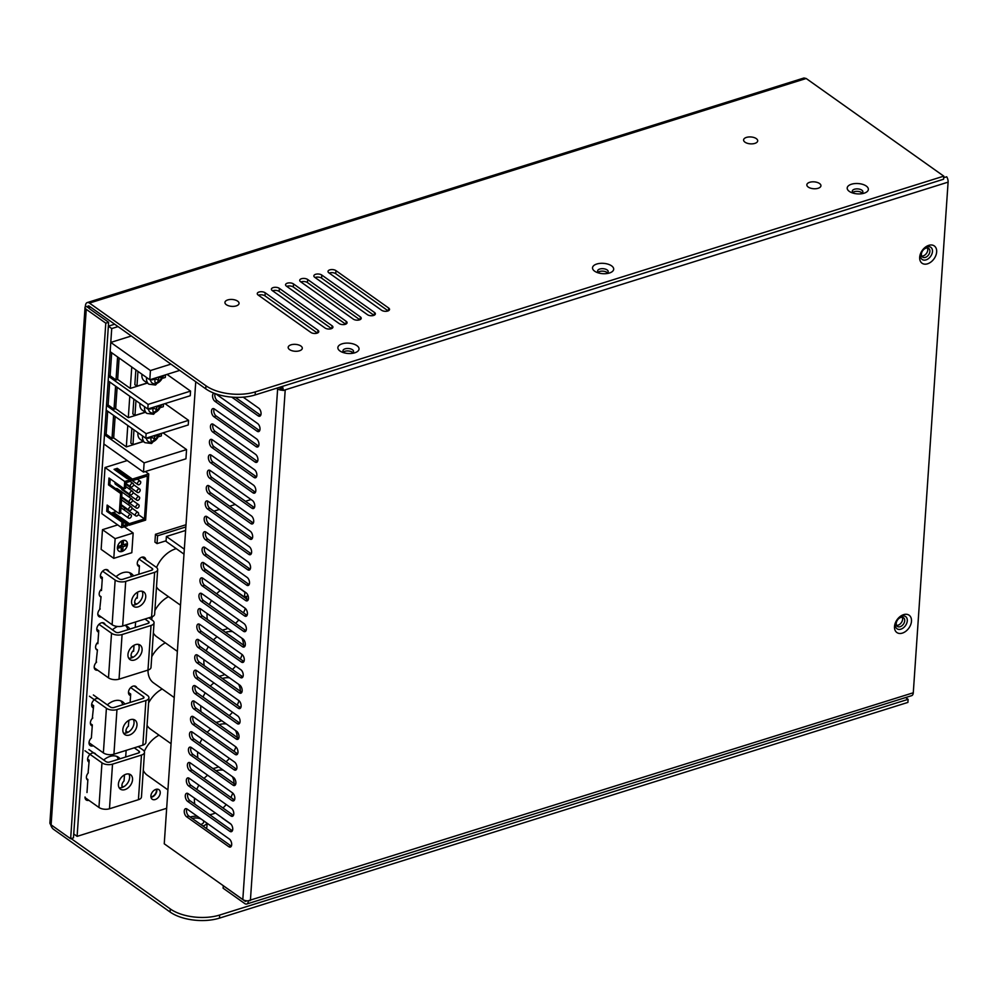 <?xml version="1.0" encoding="UTF-8"?>
<svg xmlns="http://www.w3.org/2000/svg" width="998" height="998" viewBox="0 0 998 998"><rect width="100%" height="100%" fill="white"/><g stroke="black" fill="none" stroke-linecap="round" stroke-linejoin="round"><path stroke-width="1.5" d="M127.395 544.446A6.213 4.242 125.4 0 0 126.01 540.941A6.213 4.242 125.4 0 0 120.733 541.702A6.213 4.242 125.4 0 0 117.452 547.565A6.213 4.242 125.4 0 0 118.824 551.071A6.213 4.242 125.4 0 0 124.114 550.31A6.213 4.242 125.4 0 0 127.395 544.446M117.39 547.578A6.275 4.279 125.4 0 0 118.787 551.133A6.275 4.279 125.4 0 0 124.126 550.36A6.275 4.279 125.4 0 0 127.445 544.434A6.275 4.279 125.4 0 0 126.06 540.879A6.275 4.279 125.4 0 0 120.708 541.652A6.275 4.279 125.4 0 0 117.39 547.578M234.118 783.642A24.75 16.879 125.4 0 0 232.359 776.644M223.215 770.157A24.75 16.879 125.4 0 0 216.03 770.805M207.634 775.221A24.75 16.879 125.4 0 0 204.041 778.428M198.901 785.152A24.75 16.879 125.4 0 0 196.768 789.393M194.51 798.175A24.75 16.879 125.4 0 0 194.473 798.637A24.75 16.879 125.4 0 0 194.797 804.126M159.031 735.164A24.75 16.879 125.4 0 0 144.298 751.419M237.274 737.472A24.75 16.879 125.4 0 0 235.516 730.486M226.371 723.987A24.75 16.879 125.4 0 0 219.173 724.635M210.778 729.064A24.75 16.879 125.4 0 0 207.197 732.258M202.045 738.994A24.75 16.879 125.4 0 0 199.912 743.223M197.654 752.018A24.75 16.879 125.4 0 0 197.629 752.48A24.75 16.879 125.4 0 0 197.941 757.969M162.187 689.007A24.75 16.879 125.4 0 0 148.59 702.916M240.418 691.315A24.75 16.879 125.4 0 0 238.659 684.316M229.515 677.829A24.75 16.879 125.4 0 0 222.329 678.478M213.934 682.894A24.75 16.879 125.4 0 0 210.341 686.1M205.201 692.837A24.75 16.879 125.4 0 0 203.056 697.066M200.81 705.848A24.75 16.879 125.4 0 0 200.773 706.31A24.75 16.879 125.4 0 0 201.085 711.799M165.331 642.837A24.75 16.879 125.4 0 0 151.733 656.759M243.562 645.157A24.75 16.879 125.4 0 0 241.803 638.159M232.659 631.659A24.75 16.879 125.4 0 0 225.473 632.32M217.077 636.736A24.75 16.879 125.4 0 0 213.485 639.943M208.345 646.667A24.75 16.879 125.4 0 0 206.199 650.908M203.954 659.69A24.75 16.879 125.4 0 0 203.916 660.152A24.75 16.879 125.4 0 0 204.241 665.641M168.475 596.679A24.75 16.879 125.4 0 0 154.877 610.601M152.345 616.664A24.75 16.879 125.4 0 0 151.609 619.708M246.706 598.987A24.75 16.879 125.4 0 0 246.419 596.392M220.221 590.579A24.75 16.879 125.4 0 0 216.628 593.773M211.489 600.509A24.75 16.879 125.4 0 0 209.355 604.738M207.097 613.521A24.75 16.879 125.4 0 0 207.06 613.982A24.75 16.879 125.4 0 0 207.384 619.471M176.259 548.651A24.75 16.879 125.4 0 0 156.561 567.525M88.335 772.839A5.314 3.63 125.4 0 0 86.402 777.055A5.314 3.63 125.4 0 0 87.587 780.049A5.314 3.63 125.4 0 0 87.836 780.211M85.042 796.978A5.314 3.63 125.4 0 0 86.227 799.984A5.314 3.63 125.4 0 0 88.859 800.309M124.064 780.898A5.314 3.63 125.4 0 0 121.906 785.351A5.314 3.63 125.4 0 0 122.28 787.422M95.833 754.426A5.314 3.63 125.4 0 0 94.972 753.365A5.314 3.63 125.4 0 0 90.444 754.026A5.314 3.63 125.4 0 0 87.624 759.041A5.314 3.63 125.4 0 0 88.81 762.048A5.314 3.63 125.4 0 0 89.059 762.198M88.597 759.802A5.314 3.63 -54.6 0 1 87.674 760.077M92.789 717.974A5.314 3.63 125.4 0 0 90.394 722.639A5.314 3.63 125.4 0 0 91.579 725.646A5.314 3.63 125.4 0 0 92.253 725.983M91.442 737.896A5.314 3.63 125.4 0 0 89.034 742.562A5.314 3.63 125.4 0 0 90.219 745.568A5.314 3.63 125.4 0 0 93.301 745.755M89.92 743.36A5.314 3.63 -54.6 0 1 89.084 743.597M128.517 726.082A5.314 3.63 125.4 0 0 125.898 730.948A5.314 3.63 125.4 0 0 126.272 733.006M126.908 731.684A5.314 3.63 -54.6 0 1 125.948 731.971M136.826 687.884A5.314 3.63 125.4 0 0 135.815 686.462A5.314 3.63 125.4 0 0 131.287 687.111A5.314 3.63 125.4 0 0 128.48 692.138A5.314 3.63 125.4 0 0 129.653 695.144A5.314 3.63 125.4 0 0 130.601 695.556M129.204 692.986A5.314 3.63 -54.6 0 1 128.517 693.173M98.964 698.962A5.314 3.63 125.4 0 0 94.436 699.61A5.314 3.63 125.4 0 0 91.629 704.638A5.314 3.63 125.4 0 0 92.802 707.644A5.314 3.63 125.4 0 0 93.475 707.981M92.989 705.212A5.314 3.63 -54.6 0 1 91.666 705.673M97.966 642.163A5.314 3.63 125.4 0 0 95.571 646.829A5.314 3.63 125.4 0 0 96.744 649.835A5.314 3.63 125.4 0 0 97.417 650.172M96.606 662.086A5.314 3.63 125.4 0 0 94.211 666.751A5.314 3.63 125.4 0 0 95.384 669.758A5.314 3.63 125.4 0 0 97.654 670.182M133.682 650.272A5.314 3.63 125.4 0 0 131.075 655.137A5.314 3.63 125.4 0 0 131.873 657.807M105.164 624.673A5.314 3.63 125.4 0 0 104.129 623.151A5.314 3.63 125.4 0 0 99.6 623.8A5.314 3.63 125.4 0 0 96.794 628.827A5.314 3.63 125.4 0 0 97.979 631.834A5.314 3.63 125.4 0 0 98.64 632.171M97.455 629.701A5.314 3.63 -54.6 0 1 96.831 629.863M101.584 589.007A5.314 3.63 125.4 0 0 99.189 593.673A5.314 3.63 125.4 0 0 100.374 596.679A5.314 3.63 125.4 0 0 101.035 597.016M100.224 608.93A5.314 3.63 125.4 0 0 97.829 613.608A5.314 3.63 125.4 0 0 99.014 616.602A5.314 3.63 125.4 0 0 101.285 617.026M137.312 597.116A5.314 3.63 125.4 0 0 134.693 601.981A5.314 3.63 125.4 0 0 135.503 604.651M145.783 559.853A5.314 3.63 125.4 0 0 144.61 557.495A5.314 3.63 125.4 0 0 140.082 558.144A5.314 3.63 125.4 0 0 137.275 563.171A5.314 3.63 125.4 0 0 138.448 566.178A5.314 3.63 125.4 0 0 139.396 566.59M108.794 571.517A5.314 3.63 125.4 0 0 107.759 569.995A5.314 3.63 125.4 0 0 103.231 570.644A5.314 3.63 125.4 0 0 100.424 575.671A5.314 3.63 125.4 0 0 101.596 578.678A5.314 3.63 125.4 0 0 102.27 579.015M150.997 797.315A5.838 3.98 125.4 0 0 156.861 790.603A5.838 3.98 125.4 0 0 156.761 789.193M150.898 795.917A5.838 3.98 125.4 0 0 152.183 799.211A5.838 3.98 125.4 0 0 157.148 798.5A5.838 3.98 125.4 0 0 160.229 792.986A5.838 3.98 125.4 0 0 158.944 789.692A5.838 3.98 125.4 0 0 153.979 790.416A5.838 3.98 125.4 0 0 150.898 795.917M118.038 326.596L111.726 328.567L77.108 836.361L166.666 808.293M143.275 770.356A24.75 16.879 125.4 0 0 147.255 775.197L167.926 789.88M147.055 725.396A24.75 16.879 125.4 0 0 150.399 729.039L171.07 743.71M148.016 670.082A24.75 16.879 125.4 0 0 153.555 682.881L174.226 697.552M153.355 633.069A24.75 16.879 125.4 0 0 156.698 636.712L177.37 651.382M156.499 586.899A24.75 16.879 125.4 0 0 159.842 590.554L180.513 605.225M251.047 499.524L245.433 501.295M235.279 504.464L229.665 506.236M219.51 509.417L213.896 511.176M186.002 524.736L155.463 534.304L154.927 542.114L157.035 543.611L166.092 540.779M120.097 758.742A16.629 11.34 125.4 0 0 118.6 757.345A16.629 11.34 125.4 0 0 103.692 760.002M124.812 704.101A16.629 11.34 125.4 0 0 122.667 701.831A16.629 11.34 125.4 0 0 107.322 704.875M129.927 629.064A16.629 11.34 125.4 0 0 127.781 626.794A16.629 11.34 125.4 0 0 124.501 625.434M117.577 626.47A16.629 11.34 125.4 0 0 112.437 629.838M133.545 575.908A16.629 11.34 125.4 0 0 131.412 573.638A16.629 11.34 125.4 0 0 116.067 576.682M117.689 524.911L102.482 529.676L101.135 549.374L113.784 558.344L131.811 552.705L133.158 533.007L115.132 538.646L113.784 558.344M185.853 526.932L157.572 535.801L155.463 534.304M116.754 756.372A16.629 11.34 -54.6 0 1 118.338 759.303M120.82 700.858A16.629 11.34 -54.6 0 1 122.692 704.775M125.935 625.821A16.629 11.34 -54.6 0 1 127.806 629.726M129.565 572.665A16.629 11.34 -54.6 0 1 131.424 576.57M114.658 324.2L108.358 326.184L73.74 833.966L77.108 836.361M111.726 328.567L108.358 326.184M115.132 538.646L102.482 529.676M124.376 526.769L133.158 533.007M157.572 535.801L157.035 543.611M244.984 592.014L244.41 597.016L204.627 568.785M183.994 554.139L166.055 541.403L166.379 536.475L185.616 530.449M244.41 597.016L248.103 595.856M244.747 592.088L203.567 562.872M184.331 549.212L166.379 536.475M222.267 630.037A24.75 16.879 125.4 0 0 227.981 628.341M235.528 623.313A24.75 16.879 125.4 0 0 238.809 619.895M243.475 612.822A24.75 16.879 125.4 0 0 245.308 608.393M219.111 676.195A24.75 16.879 125.4 0 0 224.824 674.498M232.372 669.483A24.75 16.879 125.4 0 0 235.665 666.065M240.318 658.979A24.75 16.879 125.4 0 0 242.152 654.551M215.967 722.365A24.75 16.879 125.4 0 0 221.681 720.668M229.228 715.641A24.75 16.879 125.4 0 0 232.522 712.223M237.175 705.149A24.75 16.879 125.4 0 0 239.009 700.721M212.823 768.522A24.75 16.879 125.4 0 0 218.537 766.826M226.084 761.798A24.75 16.879 125.4 0 0 229.378 758.393M234.031 751.307A24.75 16.879 125.4 0 0 235.865 746.878M209.68 814.692A24.75 16.879 125.4 0 0 215.393 812.996M222.941 807.968A24.75 16.879 125.4 0 0 226.222 804.55M230.887 797.477A24.75 16.879 125.4 0 0 232.721 793.048M126.122 543.922L123.178 544.833L123.403 541.677L121.706 542.213L121.482 545.37L118.55 546.293L118.425 548.151L121.357 547.228L121.145 550.397L122.841 549.861L123.053 546.692L125.998 545.781L126.122 543.922M121.594 543.71L123.178 544.833M124.214 544.509L125.998 545.781M121.282 545.432L123.053 546.692M121.257 548.738L122.841 549.861M119.585 545.968L121.357 547.228M122.841 729.575A8.832 6.025 125.4 0 0 124.8 734.565A8.832 6.025 125.4 0 0 132.322 733.48A8.832 6.025 125.4 0 0 136.988 725.147A8.832 6.025 125.4 0 0 135.029 720.157A8.832 6.025 125.4 0 0 127.507 721.242A8.832 6.025 125.4 0 0 122.841 729.575M123.565 733.193A8.832 6.025 125.4 0 0 134.031 723.051A8.832 6.025 125.4 0 0 133.32 719.433M130.726 687.61L143.487 696.666A2.607 1.272 3.9 0 1 143.999 697.49A2.607 1.272 3.9 0 1 142.951 698.425L114.009 707.482A2.607 1.272 3.9 0 1 110.379 707.033L93.375 694.97M145.908 700.521L116.966 709.578L113.922 754.201L142.864 745.144L145.908 700.521A7.547 3.693 3.9 0 0 148.939 697.827A7.547 3.693 3.9 0 0 147.442 695.419L134.144 685.975M148.939 697.827L145.895 742.45A7.547 3.693 -176.1 0 1 142.864 745.144M125.898 730.973L127.869 732.357M128.468 692.462L130.701 694.047L130.127 702.442M128.917 720.319L128.33 726.245M113.922 754.201A7.547 3.693 -176.1 0 1 103.368 752.904L89.034 742.724M89.421 696.217L106.412 708.281A7.547 3.693 3.9 0 0 116.966 709.578M91.666 704.264L93.637 705.661L92.315 718.448M90.419 723.55L92.327 724.897L91.379 737.946M127.956 654.538A8.832 6.025 125.4 0 0 129.915 659.528A8.832 6.025 125.4 0 0 137.437 658.443A8.832 6.025 125.4 0 0 142.103 650.097A8.832 6.025 125.4 0 0 140.144 645.107A8.832 6.025 125.4 0 0 132.622 646.193A8.832 6.025 125.4 0 0 127.956 654.538M128.68 658.144A8.832 6.025 125.4 0 0 139.146 648.014A8.832 6.025 125.4 0 0 138.435 644.396M144.947 619.034L148.602 621.629A2.607 1.272 3.9 0 1 149.114 622.453A2.607 1.272 3.9 0 1 148.066 623.376L119.124 632.445A2.607 1.272 3.9 0 1 115.494 631.996L102.357 622.677M151.022 625.472L122.08 634.541L119.036 679.164L147.978 670.095L151.022 625.472A7.547 3.693 3.9 0 0 154.054 622.789A7.547 3.693 3.9 0 0 152.557 620.382L148.902 617.787M154.054 622.789L151.01 667.413A7.547 3.693 -176.1 0 1 147.978 670.095M131.087 655.973L132.983 657.32M135.616 621.954L135.241 627.393M134.031 645.282L133.62 651.32L133.021 650.896M119.036 679.164A7.547 3.693 -176.1 0 1 108.495 677.867L94.249 667.749M98.989 624.336L111.527 633.243A7.547 3.693 3.9 0 0 122.08 634.541M96.781 629.227L98.752 630.624L97.854 643.698L97.055 643.136M95.858 648.737L97.442 649.86L96.082 662.61M131.574 601.382A8.832 6.025 125.4 0 0 133.545 606.372A8.832 6.025 125.4 0 0 141.055 605.287A8.832 6.025 125.4 0 0 145.733 596.954A8.832 6.025 125.4 0 0 143.774 591.964A8.832 6.025 125.4 0 0 136.252 593.049A8.832 6.025 125.4 0 0 131.574 601.382M132.297 604.988A8.832 6.025 125.4 0 0 142.776 594.858A8.832 6.025 125.4 0 0 142.053 591.24M139.059 559.117L152.22 568.473A2.607 1.272 3.9 0 1 152.731 569.297A2.607 1.272 3.9 0 1 151.696 570.22L122.754 579.289A2.607 1.272 3.9 0 1 119.111 578.84L105.975 569.521M154.64 572.316L125.711 581.385L122.667 626.008L151.596 616.939L154.64 572.316A7.547 3.693 3.9 0 0 157.672 569.633A7.547 3.693 3.9 0 0 156.187 567.226L141.99 557.158M157.672 569.633L154.628 614.257A7.547 3.693 -176.1 0 1 151.596 616.939M134.705 602.817L136.601 604.164M137.337 564.357L139.446 565.854L138.872 574.237M137.649 592.126L137.237 598.164L136.639 597.74M122.667 626.008A7.547 3.693 -176.1 0 1 112.113 624.711L97.866 614.606M102.619 571.18L115.157 580.087A7.547 3.693 3.9 0 0 125.711 581.385M100.411 576.071L102.37 577.468L101.484 590.542L100.686 589.98M99.488 595.581L101.06 596.704L99.713 609.454M118.4 784.129A8.832 6.025 125.4 0 0 120.359 789.119A8.832 6.025 125.4 0 0 127.881 788.033A8.832 6.025 125.4 0 0 132.547 779.7A8.832 6.025 125.4 0 0 130.588 774.71A8.832 6.025 125.4 0 0 123.066 775.795A8.832 6.025 125.4 0 0 118.4 784.129M119.124 787.746A8.832 6.025 125.4 0 0 129.603 777.604A8.832 6.025 125.4 0 0 128.879 773.999M134.268 747.826L139.046 751.22A2.607 1.272 3.9 0 1 139.558 752.055A2.607 1.272 3.9 0 1 138.51 752.979L109.58 762.048A2.607 1.272 3.9 0 1 105.938 761.599L88.934 749.535M141.467 755.074L112.525 764.144L109.481 808.767L138.423 799.697L141.467 755.074A7.547 3.693 3.9 0 0 144.498 752.392A7.547 3.693 3.9 0 0 143.001 749.985L138.235 746.591M144.498 752.392L141.454 797.015A7.547 3.693 -176.1 0 1 138.423 799.697M121.893 785.838L123.428 786.923M126.147 750.384L125.686 756.995M124.476 774.872L124.051 780.91M109.481 808.767A7.547 3.693 -176.1 0 1 98.939 807.457L85.042 797.602M84.98 750.77L101.971 762.834A7.547 3.693 3.9 0 0 112.525 764.144M87.624 759.104L89.196 760.214L88.073 773.138M86.539 778.49L87.886 779.45L86.988 792.537M258.457 295.246A4.416 2.158 -176.1 0 1 258.831 295.109A4.416 2.158 -176.1 0 1 264.994 295.87L317.376 333.045M259.031 292.027A4.416 2.158 -176.1 0 1 265.206 292.801L317.913 330.201A4.416 2.158 -176.1 0 1 318.786 331.61A4.416 2.158 -176.1 0 1 315.692 333.444A4.416 2.158 -176.1 0 1 310.84 332.421L258.133 295.009A4.416 2.158 -176.1 0 1 257.259 293.599A4.416 2.158 -176.1 0 1 259.031 292.027M272.604 290.805A4.416 2.158 -176.1 0 1 272.978 290.68A4.416 2.158 -176.1 0 1 279.141 291.441L331.536 328.616M273.178 287.599A4.416 2.158 -176.1 0 1 279.353 288.36L332.06 325.772A4.416 2.158 -176.1 0 1 332.933 327.182A4.416 2.158 -176.1 0 1 329.839 329.003A4.416 2.158 -176.1 0 1 324.986 327.98L272.279 290.58A4.416 2.158 -176.1 0 1 271.406 289.171A4.416 2.158 -176.1 0 1 273.178 287.599M286.75 286.376A4.416 2.158 -176.1 0 1 287.125 286.239A4.416 2.158 -176.1 0 1 293.3 287L345.682 324.188M287.337 283.17A4.416 2.158 -176.1 0 1 293.499 283.931L346.206 321.331A4.416 2.158 -176.1 0 1 347.079 322.741A4.416 2.158 -176.1 0 1 343.998 324.575A4.416 2.158 -176.1 0 1 339.133 323.552L286.426 286.139A4.416 2.158 -176.1 0 1 285.553 284.742A4.416 2.158 -176.1 0 1 287.337 283.17M300.897 281.947A4.416 2.158 -176.1 0 1 301.271 281.81A4.416 2.158 -176.1 0 1 307.446 282.571L359.829 319.747M301.483 278.729A4.416 2.158 -176.1 0 1 307.658 279.49L360.365 316.902A4.416 2.158 -176.1 0 1 361.226 318.312A4.416 2.158 -176.1 0 1 358.145 320.146A4.416 2.158 -176.1 0 1 353.292 319.123L300.573 281.71A4.416 2.158 -176.1 0 1 299.712 280.301A4.416 2.158 -176.1 0 1 301.483 278.729M315.056 277.506A4.416 2.158 -176.1 0 1 315.418 277.382A4.416 2.158 -176.1 0 1 321.593 278.143L373.976 315.318M315.63 274.3A4.416 2.158 -176.1 0 1 321.805 275.061L374.512 312.474A4.416 2.158 -176.1 0 1 375.385 313.871A4.416 2.158 -176.1 0 1 372.291 315.705A4.416 2.158 -176.1 0 1 367.439 314.682L314.732 277.282A4.416 2.158 -176.1 0 1 313.859 275.872A4.416 2.158 -176.1 0 1 315.63 274.3M329.203 273.078A4.416 2.158 -176.1 0 1 329.565 272.941A4.416 2.158 -176.1 0 1 335.74 273.702L388.122 310.877M329.777 269.872A4.416 2.158 -176.1 0 1 335.952 270.633L388.659 308.033A4.416 2.158 -176.1 0 1 389.532 309.442A4.416 2.158 -176.1 0 1 386.438 311.276A4.416 2.158 -176.1 0 1 381.585 310.253L328.878 272.841A4.416 2.158 -176.1 0 1 328.005 271.431A4.416 2.158 -176.1 0 1 329.777 269.872M921.404 254.103A5.302 3.618 125.4 0 0 922.576 257.097A5.302 3.618 125.4 0 0 927.092 256.449A5.302 3.618 125.4 0 0 929.886 251.446A5.302 3.618 125.4 0 0 928.714 248.452A5.302 3.618 125.4 0 0 924.21 249.101A5.302 3.618 125.4 0 0 921.404 254.103M921.728 256.074A5.302 3.618 125.4 0 0 927.778 249.949A5.302 3.618 125.4 0 0 927.454 247.991M896.229 623.413A5.302 3.618 125.4 0 0 897.402 626.407A5.302 3.618 125.4 0 0 901.918 625.746A5.302 3.618 125.4 0 0 904.712 620.744A5.302 3.618 125.4 0 0 903.539 617.75A5.302 3.618 125.4 0 0 899.023 618.398A5.302 3.618 125.4 0 0 896.229 623.413M896.553 625.372A5.302 3.618 125.4 0 0 902.604 619.247A5.302 3.618 125.4 0 0 902.279 617.288M150.91 796.853A5.302 3.618 125.4 0 0 156.437 790.728A5.302 3.618 125.4 0 0 156.299 789.268M202.881 825.995A10.604 5.177 3.9 0 0 202.956 825.97A10.604 5.177 3.9 0 0 206.973 823.15M197.379 816.339A10.604 5.177 3.9 0 0 190.306 816.988A10.604 5.177 3.9 0 0 190.231 817.013M206.262 828.39A10.604 5.177 3.9 0 0 206.898 826.818L207.147 823.275M818.111 188.285A7.073 3.456 -176.1 0 1 810.625 188.185A7.073 3.456 -176.1 0 1 806.846 184.805A7.073 3.456 -176.1 0 1 809.677 182.297A7.073 3.456 -176.1 0 1 817.162 182.397A7.073 3.456 -176.1 0 1 820.942 185.765A7.073 3.456 -176.1 0 1 818.111 188.285M299.45 350.797A7.073 3.456 -176.1 0 1 291.965 350.71A7.073 3.456 -176.1 0 1 288.185 347.329A7.073 3.456 -176.1 0 1 291.017 344.821A7.073 3.456 -176.1 0 1 298.514 344.909A7.073 3.456 -176.1 0 1 302.294 348.29A7.073 3.456 -176.1 0 1 299.45 350.797M754.862 143.388A7.073 3.456 -176.1 0 1 747.377 143.3A7.073 3.456 -176.1 0 1 743.597 139.92A7.073 3.456 -176.1 0 1 746.429 137.412A7.073 3.456 -176.1 0 1 753.914 137.499A7.073 3.456 -176.1 0 1 757.694 140.88A7.073 3.456 -176.1 0 1 754.862 143.388M201.297 819.121A7.073 3.456 3.9 0 0 192.414 818.485A7.073 3.456 3.9 0 0 192.34 818.51M200.773 824.498A7.073 3.456 3.9 0 0 200.847 824.473A7.073 3.456 3.9 0 0 203.692 821.953A7.073 3.456 3.9 0 0 203.043 820.368M236.202 305.912A7.073 3.456 -176.1 0 1 228.717 305.812A7.073 3.456 -176.1 0 1 224.937 302.444A7.073 3.456 -176.1 0 1 227.769 299.924A7.073 3.456 -176.1 0 1 235.254 300.024A7.073 3.456 -176.1 0 1 239.046 303.404A7.073 3.456 -176.1 0 1 236.202 305.912M851.456 184.231A10.604 5.177 3.9 0 0 849.273 191.367A10.604 5.177 3.9 0 0 864.106 193.2A10.604 5.177 3.9 0 0 865.852 192.489A10.604 5.177 3.9 0 0 865.503 185.566A10.604 5.177 3.9 0 0 851.456 184.231M596.779 264.021A10.604 5.177 3.9 0 0 594.608 271.157A10.604 5.177 3.9 0 0 609.429 273.003A10.604 5.177 3.9 0 0 611.175 272.292A10.604 5.177 3.9 0 0 610.826 265.368A10.604 5.177 3.9 0 0 596.779 264.021M342.114 343.823A10.604 5.177 3.9 0 0 339.931 350.959A10.604 5.177 3.9 0 0 354.764 352.805A10.604 5.177 3.9 0 0 356.511 352.094A10.604 5.177 3.9 0 0 356.161 345.158A10.604 5.177 3.9 0 0 342.114 343.823M943.746 176.683L944.744 177.394M221.83 817.562A4.416 2.158 3.9 0 0 222.467 818.185L231.099 824.311M905.623 697.552L908.118 699.324L907.906 702.405L219.473 918.123A35.354 17.265 -176.1 0 1 170.084 912.022L170.296 908.941L71.145 838.582M170.296 908.941A35.354 17.265 3.9 0 0 219.672 915.041L219.473 918.123M908.118 699.324L219.672 915.041M87.25 302.569A6.138 3.343 -107.4 0 1 89.458 303.08L205.962 385.777A35.354 17.265 3.9 0 0 255.351 391.865L255.139 394.946L943.572 179.228L943.784 176.147L806.184 78.493L803.951 77.994L87.25 302.569A6.138 3.343 -107.4 0 0 85.429 305.825L85.778 306.074A6.138 2.994 3.9 0 0 85.042 307.359A6.138 2.994 3.9 0 0 86.252 309.318L105.788 323.177L108.62 322.292L89.084 308.432A2.607 1.272 3.9 0 1 88.573 307.596A2.607 1.272 3.9 0 1 89.62 306.673L89.857 306.598M255.139 394.946A35.354 17.265 -176.1 0 1 205.75 388.846L205.962 385.777M85.778 306.074L87.537 307.322A2.607 1.422 -107.4 0 1 88.311 305.937A2.607 1.422 -107.4 0 1 89.246 306.161L205.75 388.846M50.599 824.448A6.138 3.343 -107.4 0 0 53.58 829.338L170.084 912.022M87.537 307.322L89.62 306.673L89.483 308.706M255.351 391.865L943.784 176.147M108.62 322.292L73.465 837.846L70.646 838.732L51.11 824.872A6.138 2.994 -176.1 0 1 49.9 822.913L85.042 307.359M70.646 838.732L105.788 323.177M231.686 844.72A4.416 2.408 -107.4 0 0 229.303 839.006L187.137 809.079A4.416 2.408 -107.4 0 0 185.553 808.704A4.416 2.408 -107.4 0 0 184.293 812.322A4.416 2.408 -107.4 0 0 186.614 816.763L228.779 846.691A4.416 2.408 -107.4 0 0 230.363 847.065A4.416 2.408 -107.4 0 0 231.686 844.72M232.734 829.326A4.416 2.408 -107.4 0 0 230.351 823.612L188.185 793.684A4.416 2.408 -107.4 0 0 186.601 793.323A4.416 2.408 -107.4 0 0 185.341 796.928A4.416 2.408 -107.4 0 0 187.661 801.382L229.827 831.309A4.416 2.408 -107.4 0 0 231.411 831.671A4.416 2.408 -107.4 0 0 232.734 829.326M233.782 813.944A4.416 2.408 -107.4 0 0 231.411 808.23L189.233 778.303A4.416 2.408 -107.4 0 0 187.661 777.929A4.416 2.408 -107.4 0 0 186.389 781.546A4.416 2.408 -107.4 0 0 188.709 786L230.875 815.915A4.416 2.408 -107.4 0 0 232.459 816.289A4.416 2.408 -107.4 0 0 233.782 813.944M234.829 798.55A4.416 2.408 -107.4 0 0 232.459 792.836L190.294 762.909A4.416 2.408 -107.4 0 0 188.709 762.547A4.416 2.408 -107.4 0 0 187.437 766.152A4.416 2.408 -107.4 0 0 189.757 770.606L231.935 800.533A4.416 2.408 -107.4 0 0 233.507 800.907A4.416 2.408 -107.4 0 0 234.829 798.55M235.877 783.168A4.416 2.408 -107.4 0 0 233.507 777.454L191.342 747.527A4.416 2.408 -107.4 0 0 189.757 747.153A4.416 2.408 -107.4 0 0 188.485 750.77A4.416 2.408 -107.4 0 0 190.818 755.224L232.983 785.139A4.416 2.408 -107.4 0 0 234.567 785.513A4.416 2.408 -107.4 0 0 235.877 783.168M236.925 767.786A4.416 2.408 -107.4 0 0 234.555 762.06L192.389 732.133A4.416 2.408 -107.4 0 0 190.805 731.771A4.416 2.408 -107.4 0 0 189.533 735.376A4.416 2.408 -107.4 0 0 191.866 739.83L234.031 769.757A4.416 2.408 -107.4 0 0 235.615 770.132A4.416 2.408 -107.4 0 0 236.925 767.786M237.973 752.392A4.416 2.408 -107.4 0 0 235.603 746.679L193.437 716.751A4.416 2.408 -107.4 0 0 191.853 716.377A4.416 2.408 -107.4 0 0 190.581 719.995A4.416 2.408 -107.4 0 0 192.913 724.448L235.079 754.376A4.416 2.408 -107.4 0 0 236.663 754.738A4.416 2.408 -107.4 0 0 237.973 752.392M239.021 737.011A4.416 2.408 -107.4 0 0 236.651 731.285L194.485 701.357A4.416 2.408 -107.4 0 0 192.901 700.995A4.416 2.408 -107.4 0 0 191.628 704.6A4.416 2.408 -107.4 0 0 193.961 709.054L236.127 738.982A4.416 2.408 -107.4 0 0 237.711 739.356A4.416 2.408 -107.4 0 0 239.021 737.011M240.069 721.616A4.416 2.408 -107.4 0 0 237.699 715.903L195.533 685.975A4.416 2.408 -107.4 0 0 193.949 685.601A4.416 2.408 -107.4 0 0 192.676 689.219A4.416 2.408 -107.4 0 0 195.009 693.672L237.175 723.6A4.416 2.408 -107.4 0 0 238.759 723.962A4.416 2.408 -107.4 0 0 240.069 721.616M241.117 706.235A4.416 2.408 -107.4 0 0 238.747 700.509L196.581 670.594A4.416 2.408 -107.4 0 0 194.997 670.219A4.416 2.408 -107.4 0 0 193.724 673.825A4.416 2.408 -107.4 0 0 196.057 678.278L238.223 708.206A4.416 2.408 -107.4 0 0 239.807 708.58A4.416 2.408 -107.4 0 0 241.117 706.235M242.165 690.841A4.416 2.408 -107.4 0 0 239.794 685.127L197.629 655.199A4.416 2.408 -107.4 0 0 196.045 654.825A4.416 2.408 -107.4 0 0 194.785 658.443A4.416 2.408 -107.4 0 0 197.105 662.897L239.271 692.824A4.416 2.408 -107.4 0 0 240.855 693.186A4.416 2.408 -107.4 0 0 242.165 690.841M243.225 675.459A4.416 2.408 -107.4 0 0 240.842 669.733L198.677 639.818A4.416 2.408 -107.4 0 0 197.093 639.444A4.416 2.408 -107.4 0 0 195.833 643.061A4.416 2.408 -107.4 0 0 198.153 647.502L240.318 677.43A4.416 2.408 -107.4 0 0 241.903 677.804A4.416 2.408 -107.4 0 0 243.225 675.459M244.273 660.065A4.416 2.408 -107.4 0 0 241.89 654.351L199.725 624.424A4.416 2.408 -107.4 0 0 198.14 624.062A4.416 2.408 -107.4 0 0 196.88 627.667A4.416 2.408 -107.4 0 0 199.201 632.121L241.366 662.048A4.416 2.408 -107.4 0 0 242.951 662.41A4.416 2.408 -107.4 0 0 244.273 660.065M245.321 644.683A4.416 2.408 -107.4 0 0 242.951 638.97L200.773 609.042A4.416 2.408 -107.4 0 0 199.201 608.668A4.416 2.408 -107.4 0 0 197.928 612.285A4.416 2.408 -107.4 0 0 200.249 616.727L242.414 646.654A4.416 2.408 -107.4 0 0 243.999 647.028A4.416 2.408 -107.4 0 0 245.321 644.683M246.369 629.289A4.416 2.408 -107.4 0 0 243.999 623.575L201.833 593.648A4.416 2.408 -107.4 0 0 200.249 593.286A4.416 2.408 -107.4 0 0 198.976 596.891A4.416 2.408 -107.4 0 0 201.297 601.345L243.475 631.272A4.416 2.408 -107.4 0 0 245.046 631.634A4.416 2.408 -107.4 0 0 246.369 629.289M247.417 613.907A4.416 2.408 -107.4 0 0 245.046 608.194L202.881 578.266A4.416 2.408 -107.4 0 0 201.297 577.892A4.416 2.408 -107.4 0 0 200.024 581.51A4.416 2.408 -107.4 0 0 202.357 585.951L244.522 615.878A4.416 2.408 -107.4 0 0 246.107 616.253A4.416 2.408 -107.4 0 0 247.417 613.907M248.465 598.513A4.416 2.408 -107.4 0 0 246.094 592.8L203.929 562.872A4.416 2.408 -107.4 0 0 202.344 562.51A4.416 2.408 -107.4 0 0 201.072 566.115A4.416 2.408 -107.4 0 0 203.405 570.569L245.57 600.497A4.416 2.408 -107.4 0 0 247.155 600.858A4.416 2.408 -107.4 0 0 248.465 598.513M249.512 583.131A4.416 2.408 -107.4 0 0 247.142 577.418L204.977 547.49A4.416 2.408 -107.4 0 0 203.392 547.116A4.416 2.408 -107.4 0 0 202.12 550.734A4.416 2.408 -107.4 0 0 204.453 555.187L246.618 585.102A4.416 2.408 -107.4 0 0 248.203 585.477A4.416 2.408 -107.4 0 0 249.512 583.131M250.56 567.737A4.416 2.408 -107.4 0 0 248.19 562.024L206.025 532.096A4.416 2.408 -107.4 0 0 204.44 531.734A4.416 2.408 -107.4 0 0 203.168 535.34A4.416 2.408 -107.4 0 0 205.501 539.793L247.666 569.721A4.416 2.408 -107.4 0 0 249.251 570.095A4.416 2.408 -107.4 0 0 250.56 567.737M251.608 552.356A4.416 2.408 -107.4 0 0 249.238 546.642L207.073 516.715A4.416 2.408 -107.4 0 0 205.488 516.34A4.416 2.408 -107.4 0 0 204.216 519.958A4.416 2.408 -107.4 0 0 206.549 524.412L248.714 554.327A4.416 2.408 -107.4 0 0 250.298 554.701A4.416 2.408 -107.4 0 0 251.608 552.356M252.656 536.974A4.416 2.408 -107.4 0 0 250.286 531.248L208.12 501.32A4.416 2.408 -107.4 0 0 206.536 500.959A4.416 2.408 -107.4 0 0 205.264 504.564A4.416 2.408 -107.4 0 0 207.596 509.017L249.762 538.945A4.416 2.408 -107.4 0 0 251.346 539.319A4.416 2.408 -107.4 0 0 252.656 536.974M253.704 521.58A4.416 2.408 -107.4 0 0 251.334 515.866L209.168 485.939A4.416 2.408 -107.4 0 0 207.584 485.564A4.416 2.408 -107.4 0 0 206.324 489.182A4.416 2.408 -107.4 0 0 208.644 493.636L250.81 523.563A4.416 2.408 -107.4 0 0 252.394 523.925A4.416 2.408 -107.4 0 0 253.704 521.58M254.764 506.198A4.416 2.408 -107.4 0 0 252.382 500.472L210.216 470.545A4.416 2.408 -107.4 0 0 208.632 470.183A4.416 2.408 -107.4 0 0 207.372 473.788A4.416 2.408 -107.4 0 0 209.692 478.242L251.858 508.169A4.416 2.408 -107.4 0 0 253.442 508.543A4.416 2.408 -107.4 0 0 254.764 506.198M255.812 490.804A4.416 2.408 -107.4 0 0 253.43 485.09L211.264 455.163A4.416 2.408 -107.4 0 0 209.68 454.789A4.416 2.408 -107.4 0 0 208.42 458.406A4.416 2.408 -107.4 0 0 210.74 462.86L252.906 492.787A4.416 2.408 -107.4 0 0 254.49 493.149A4.416 2.408 -107.4 0 0 255.812 490.804M256.86 475.422A4.416 2.408 -107.4 0 0 254.478 469.696L212.312 439.781A4.416 2.408 -107.4 0 0 210.728 439.407A4.416 2.408 -107.4 0 0 209.468 443.012A4.416 2.408 -107.4 0 0 211.788 447.466L253.954 477.393A4.416 2.408 -107.4 0 0 255.538 477.768A4.416 2.408 -107.4 0 0 256.86 475.422M257.908 460.028A4.416 2.408 -107.4 0 0 255.538 454.315L213.372 424.387A4.416 2.408 -107.4 0 0 211.788 424.013A4.416 2.408 -107.4 0 0 210.516 427.631A4.416 2.408 -107.4 0 0 212.836 432.084L255.014 462.012A4.416 2.408 -107.4 0 0 256.586 462.373A4.416 2.408 -107.4 0 0 257.908 460.028M258.956 444.646A4.416 2.408 -107.4 0 0 256.586 438.92L214.42 409.005A4.416 2.408 -107.4 0 0 212.836 408.631A4.416 2.408 -107.4 0 0 211.564 412.249A4.416 2.408 -107.4 0 0 213.896 416.69L256.062 446.617A4.416 2.408 -107.4 0 0 257.646 446.992A4.416 2.408 -107.4 0 0 258.956 444.646M214.071 393.2A4.416 2.408 -107.4 0 0 213.884 393.249A4.416 2.408 -107.4 0 0 212.611 396.855A4.416 2.408 -107.4 0 0 214.944 401.308L257.11 431.236A4.416 2.408 -107.4 0 0 258.694 431.598A4.416 2.408 -107.4 0 0 260.004 429.252A4.416 2.408 -107.4 0 0 257.634 423.539L215.768 393.823M231.773 397.129L258.158 415.842A4.416 2.408 -107.4 0 0 259.742 416.216A4.416 2.408 -107.4 0 0 261.052 413.871A4.416 2.408 -107.4 0 0 258.682 408.157L243.2 397.167M894.507 626.532A10.604 7.236 125.4 0 0 902.367 633.106A10.604 7.236 125.4 0 0 911.486 621.218A10.604 7.236 125.4 0 0 903.627 614.643A10.604 7.236 125.4 0 0 894.507 626.532M895.343 624.548A7.46 5.09 125.4 0 0 900.87 629.177A7.46 5.09 125.4 0 0 907.294 620.806A7.46 5.09 125.4 0 0 901.755 616.178A7.46 5.09 125.4 0 0 895.343 624.548M919.682 257.234A10.604 7.236 125.4 0 0 927.541 263.809A10.604 7.236 125.4 0 0 936.66 251.908A10.604 7.236 125.4 0 0 928.801 245.346A10.604 7.236 125.4 0 0 919.682 257.234M920.518 255.251A7.46 5.09 125.4 0 0 926.044 259.879A7.46 5.09 125.4 0 0 932.469 251.508A7.46 5.09 125.4 0 0 926.93 246.88A7.46 5.09 125.4 0 0 920.518 255.251M343.512 351.995A5.302 2.595 -176.1 0 1 344.921 351.296A5.302 2.595 -176.1 0 1 352.818 352.631M345.433 353.13A5.302 2.595 -176.1 0 1 342.963 350.722A5.302 2.595 -176.1 0 1 345.083 348.838A5.302 2.595 -176.1 0 1 350.71 348.913A5.302 2.595 -176.1 0 1 353.541 351.446A5.302 2.595 -176.1 0 1 351.408 353.329A5.302 2.595 -176.1 0 1 350.772 353.492M852.853 192.402A5.302 2.595 -176.1 0 1 854.263 191.703A5.302 2.595 -176.1 0 1 862.16 193.038M854.775 193.537A5.302 2.595 -176.1 0 1 852.304 191.129A5.302 2.595 -176.1 0 1 854.425 189.246A5.302 2.595 -176.1 0 1 860.039 189.308A5.302 2.595 -176.1 0 1 862.883 191.841A5.302 2.595 -176.1 0 1 860.75 193.724A5.302 2.595 -176.1 0 1 860.101 193.899M598.189 272.192A5.302 2.595 -176.1 0 1 599.586 271.506A5.302 2.595 -176.1 0 1 607.483 272.828M600.097 273.327A5.302 2.595 -176.1 0 1 597.627 270.92A5.302 2.595 -176.1 0 1 599.761 269.036A5.302 2.595 -176.1 0 1 605.374 269.111A5.302 2.595 -176.1 0 1 608.206 271.643A5.302 2.595 -176.1 0 1 606.085 273.527A5.302 2.595 -176.1 0 1 605.437 273.702M280.862 386.887A2.607 1.422 -107.4 0 1 281.448 389.307L283.133 390.505L285.216 389.844L250.398 900.483A5.427 2.657 -176.1 0 1 247.916 900.857L913.282 692.774A5.427 2.957 72.6 0 1 911.673 695.656A5.427 2.957 72.6 0 1 911.324 695.731M943.671 177.731L946.69 176.783A5.427 2.957 72.6 0 1 948.1 182.135L285.216 389.844M913.282 692.774L948.1 182.135M911.673 695.656L246.706 904.026A5.427 2.957 -107.4 0 1 244.76 903.564L223.115 888.208L223.29 885.75L244.922 901.107A2.607 1.422 -107.4 0 0 245.857 901.319A2.607 1.422 -107.4 0 0 246.431 900.782M246.706 904.026A5.427 2.957 -107.4 0 0 248.315 901.144M283.133 390.505A5.427 2.957 -107.4 0 0 282.384 386.413M247.916 900.857A5.427 2.657 -176.1 0 1 242.813 899.547L164.246 843.797L195.745 381.747M278.904 387.498L279.889 388.197A2.607 1.272 3.9 0 0 281.436 388.771M276.633 388.21L277.631 388.908A5.427 2.657 3.9 0 0 282.733 390.218M186.863 808.904A4.416 2.408 -107.4 0 0 188.884 816.065L231.049 845.98A4.416 2.408 -107.4 0 0 231.324 846.167M187.911 793.51A4.416 2.408 -107.4 0 0 189.932 800.67L232.097 830.598A4.416 2.408 -107.4 0 0 232.372 830.773M188.959 778.128A4.416 2.408 -107.4 0 0 190.98 785.289L233.145 815.216A4.416 2.408 -107.4 0 0 233.42 815.391M190.007 762.734A4.416 2.408 -107.4 0 0 192.028 769.895L234.193 799.822A4.416 2.408 -107.4 0 0 234.468 799.997M191.055 747.352A4.416 2.408 -107.4 0 0 193.076 754.513L235.241 784.44A4.416 2.408 -107.4 0 0 235.528 784.615M192.103 731.958A4.416 2.408 -107.4 0 0 194.123 739.119L236.289 769.046A4.416 2.408 -107.4 0 0 236.576 769.221M193.15 716.576A4.416 2.408 -107.4 0 0 195.171 723.737L237.337 753.665A4.416 2.408 -107.4 0 0 237.624 753.839M194.198 701.182A4.416 2.408 -107.4 0 0 196.219 708.343L238.385 738.27A4.416 2.408 -107.4 0 0 238.672 738.445M195.259 685.801A4.416 2.408 -107.4 0 0 197.267 692.961L239.433 722.889A4.416 2.408 -107.4 0 0 239.72 723.063M196.307 670.407A4.416 2.408 -107.4 0 0 198.315 677.567L240.493 707.495A4.416 2.408 -107.4 0 0 240.768 707.669M197.355 655.025A4.416 2.408 -107.4 0 0 199.375 662.185L241.541 692.113A4.416 2.408 -107.4 0 0 241.815 692.288M198.402 639.643A4.416 2.408 -107.4 0 0 200.423 646.791L242.589 676.719A4.416 2.408 -107.4 0 0 242.863 676.894M199.45 624.249A4.416 2.408 -107.4 0 0 201.471 631.41L243.637 661.337A4.416 2.408 -107.4 0 0 243.911 661.512M200.498 608.867A4.416 2.408 -107.4 0 0 202.519 616.028L244.685 645.943A4.416 2.408 -107.4 0 0 244.959 646.13M201.546 593.473A4.416 2.408 -107.4 0 0 203.567 600.634L245.733 630.561A4.416 2.408 -107.4 0 0 246.007 630.736M202.594 578.091A4.416 2.408 -107.4 0 0 204.615 585.252L246.78 615.167A4.416 2.408 -107.4 0 0 247.067 615.354M203.642 562.697A4.416 2.408 -107.4 0 0 205.663 569.858L247.828 599.786A4.416 2.408 -107.4 0 0 248.115 599.96M204.69 547.316A4.416 2.408 -107.4 0 0 206.711 554.476L248.876 584.404A4.416 2.408 -107.4 0 0 249.163 584.579M205.738 531.922A4.416 2.408 -107.4 0 0 207.759 539.082L249.924 569.01A4.416 2.408 -107.4 0 0 250.211 569.184M206.798 516.54A4.416 2.408 -107.4 0 0 208.807 523.701L250.972 553.628A4.416 2.408 -107.4 0 0 251.259 553.803M207.846 501.146A4.416 2.408 -107.4 0 0 209.854 508.306L252.032 538.234A4.416 2.408 -107.4 0 0 252.307 538.409M208.894 485.764A4.416 2.408 -107.4 0 0 210.915 492.925L253.08 522.852A4.416 2.408 -107.4 0 0 253.355 523.027M209.942 470.37A4.416 2.408 -107.4 0 0 211.963 477.531L254.128 507.458A4.416 2.408 -107.4 0 0 254.403 507.633M210.99 454.988A4.416 2.408 -107.4 0 0 213.011 462.149L255.176 492.076A4.416 2.408 -107.4 0 0 255.451 492.251M212.038 439.594A4.416 2.408 -107.4 0 0 214.059 446.755L256.224 476.682A4.416 2.408 -107.4 0 0 256.498 476.857M213.085 424.212A4.416 2.408 -107.4 0 0 215.106 431.373L257.272 461.301A4.416 2.408 -107.4 0 0 257.546 461.475M214.133 408.831A4.416 2.408 -107.4 0 0 216.154 415.991L258.32 445.906A4.416 2.408 -107.4 0 0 258.607 446.081M215.119 393.599A4.416 2.408 -107.4 0 0 217.202 400.597L259.368 430.525A4.416 2.408 -107.4 0 0 259.655 430.699M235.328 397.329L260.416 415.131A4.416 2.408 -107.4 0 0 260.703 415.318M139.221 481.161A2.046 1.397 125.4 0 0 137.624 482.783A2.046 1.397 125.4 0 0 137.924 484.604A2.046 1.397 125.4 0 0 138.984 484.716A2.046 1.397 125.4 0 0 140.593 483.094A2.046 1.397 125.4 0 0 140.294 481.273A2.046 1.397 125.4 0 0 139.221 481.161M138.697 488.983A2.046 1.397 125.4 0 0 137.088 490.604A2.046 1.397 125.4 0 0 137.387 492.426A2.046 1.397 125.4 0 0 138.448 492.538A2.046 1.397 125.4 0 0 140.057 490.916A2.046 1.397 125.4 0 0 139.757 489.095A2.046 1.397 125.4 0 0 138.697 488.983M138.161 496.792A2.046 1.397 125.4 0 0 136.551 498.414A2.046 1.397 125.4 0 0 136.851 500.235A2.046 1.397 125.4 0 0 137.924 500.347A2.046 1.397 125.4 0 0 139.52 498.726A2.046 1.397 125.4 0 0 139.221 496.904A2.046 1.397 125.4 0 0 138.161 496.792M121.644 488.608A2.046 1.397 125.4 0 0 122.093 489.769L136.851 500.235M137.624 504.614A2.046 1.397 125.4 0 0 136.015 506.236A2.046 1.397 125.4 0 0 136.327 508.057A2.046 1.397 125.4 0 0 137.387 508.169A2.046 1.397 125.4 0 0 138.996 506.547A2.046 1.397 125.4 0 0 138.685 504.726A2.046 1.397 125.4 0 0 137.624 504.614M137.1 512.423A2.046 1.397 125.4 0 0 135.491 514.045A2.046 1.397 125.4 0 0 135.79 515.879A2.046 1.397 125.4 0 0 136.851 515.991A2.046 1.397 125.4 0 0 138.46 514.369A2.046 1.397 125.4 0 0 138.161 512.535A2.046 1.397 125.4 0 0 137.1 512.423M129.902 514.681A2.046 1.397 125.4 0 0 128.305 516.303A2.046 1.397 125.4 0 0 128.605 518.124A2.046 1.397 125.4 0 0 129.665 518.236A2.046 1.397 125.4 0 0 131.274 516.615A2.046 1.397 125.4 0 0 130.975 514.793A2.046 1.397 125.4 0 0 129.902 514.681M130.439 506.859A2.046 1.397 125.4 0 0 128.829 508.481A2.046 1.397 125.4 0 0 129.141 510.315A2.046 1.397 125.4 0 0 130.202 510.427A2.046 1.397 125.4 0 0 131.798 508.805A2.046 1.397 125.4 0 0 131.499 506.972A2.046 1.397 125.4 0 0 130.439 506.859M130.975 499.05A2.046 1.397 125.4 0 0 129.366 500.672A2.046 1.397 125.4 0 0 129.665 502.493A2.046 1.397 125.4 0 0 130.726 502.605A2.046 1.397 125.4 0 0 132.335 500.984A2.046 1.397 125.4 0 0 132.035 499.162A2.046 1.397 125.4 0 0 130.975 499.05M132.035 499.162L117.277 488.683A2.046 1.397 125.4 0 0 116.217 488.571A2.046 1.397 125.4 0 0 115.843 488.733M131.511 491.228A2.046 1.397 125.4 0 0 129.902 492.85A2.046 1.397 125.4 0 0 130.202 494.671A2.046 1.397 125.4 0 0 131.262 494.783A2.046 1.397 125.4 0 0 132.871 493.162A2.046 1.397 125.4 0 0 132.572 491.34A2.046 1.397 125.4 0 0 131.511 491.228M115.144 482.371A2.046 1.397 125.4 0 0 115.444 484.205L130.202 494.671M132.035 483.406A2.046 1.397 125.4 0 0 130.426 485.028A2.046 1.397 125.4 0 0 130.738 486.862A2.046 1.397 125.4 0 0 131.798 486.974A2.046 1.397 125.4 0 0 133.408 485.352A2.046 1.397 125.4 0 0 133.096 483.519A2.046 1.397 125.4 0 0 132.035 483.406M128.817 505.063L128.967 502.83M129.341 497.254L129.503 495.02M129.877 489.432L130.027 487.199M111.252 513.134L116.292 511.562M123.315 509.354L125.598 508.643M108.37 505.949L108.046 510.864L123.278 521.68L123.004 525.634L127.769 524.137L123.216 522.528M111.913 513.608L114.209 512.885L129.366 523.638L144.448 518.91L147.367 475.996L132.285 480.724L130.8 479.664M138.36 514.594L144.448 518.91M129.366 523.638L129.253 525.247L145.621 520.12L148.764 473.95L132.397 479.09L117.253 468.336L114.071 469.334L126.958 478.479L130.813 479.576L130.701 481.223L125.935 482.708L125.548 488.396L124.214 488.808L108.982 478.005L108.508 484.891L120.633 493.486L119.249 513.658L107.135 505.063L106.711 511.275L121.943 522.091L123.278 521.68M130.588 479.514L117.14 469.971L115.643 470.445M110.217 478.878L109.842 484.467L121.956 493.074L120.583 513.246L119.249 513.658M109.842 484.467L108.508 484.891M121.956 493.074L120.633 493.486M108.046 510.864L106.711 511.275M124.214 488.808L124.713 481.498L105.027 467.513L101.871 513.683L121.569 527.655L127.657 525.746L127.769 524.137M121.569 527.655L121.943 522.091M127.632 524.1L114.096 514.494L114.209 512.885M114.096 514.494L113.448 514.694M129.253 525.247L127.769 524.2M148.764 473.95L145.346 471.53M132.397 479.09L132.285 480.724M117.14 469.971L117.253 468.336M124.713 481.498L130.813 479.576M127.22 460.565L105.027 467.513M147.305 437.785A2.233 1.522 125.4 0 0 147.355 437.86A2.233 1.522 125.4 0 0 148.752 438.209L151.06 437.486L150.91 439.794A2.183 1.497 125.4 0 0 151.16 440.804A2.183 1.497 125.4 0 0 152.532 441.153A2.183 1.497 125.4 0 0 154.403 438.696L154.565 436.388L156.873 435.664A2.233 1.522 125.4 0 0 158.445 434.292M149.301 408.544A2.233 1.522 125.4 0 0 149.351 408.619A2.233 1.522 125.4 0 0 150.748 408.98L153.056 408.257L152.894 410.552A2.183 1.497 125.4 0 0 153.156 411.563A2.183 1.497 125.4 0 0 154.515 411.912A2.183 1.497 125.4 0 0 156.399 409.454L156.561 407.159L158.869 406.436A2.233 1.522 125.4 0 0 160.441 405.063M151.297 379.315A2.233 1.522 125.4 0 0 151.347 379.39A2.233 1.522 125.4 0 0 152.731 379.739L155.052 379.015L154.89 381.323A2.183 1.497 125.4 0 0 155.139 382.334A2.183 1.497 125.4 0 0 156.511 382.683A2.183 1.497 125.4 0 0 158.395 380.226L158.557 377.918L160.865 377.194A2.233 1.522 125.4 0 0 162.437 375.822M104.491 434.741L144.124 462.872L143.5 472.104L103.854 443.973L104.491 434.741L106.125 434.23L107.697 411.213M106.487 405.512L146.12 433.643L145.808 438.259L106.162 410.128L106.487 405.512L108.121 405.001L109.693 381.972M108.47 376.271L148.116 404.402L147.791 409.018L108.158 380.887L108.47 376.271L110.117 375.759L111.689 352.743M110.154 351.658L110.778 342.426L150.424 370.545L149.787 379.789L110.154 351.658M131.287 336.002L110.778 342.426M133.969 429.864L132.959 444.646L143.213 441.44M137.949 432.683A10.841 7.398 125.4 0 0 140.294 439.37L144.935 442.663A10.841 7.398 -54.6 0 1 142.589 435.976M135.965 400.622L134.955 415.418L145.209 412.199M139.945 403.441A10.841 7.398 125.4 0 0 142.29 410.128L146.931 413.421A10.841 7.398 -54.6 0 1 144.585 406.735M137.961 371.381L136.951 386.176L147.205 382.97M141.941 374.213A10.841 7.398 125.4 0 0 144.286 380.899L148.927 384.193A10.841 7.398 -54.6 0 1 146.569 377.506M161.489 433.344L161.314 435.914L159.181 436.588M106.125 434.23L112.026 438.421L113.672 437.91L126.322 446.892L127.781 425.46M126.322 446.892L143.363 441.54M131.861 428.367L130.85 443.149L132.959 444.646M163.485 404.103L163.31 406.685L161.177 407.359M108.121 405.001L114.022 409.18L115.668 408.669L128.318 417.651L129.777 396.231M128.318 417.651L145.359 412.311M133.857 399.125L132.846 413.921L134.955 415.418M165.481 374.861L165.306 377.444L163.161 378.117M110.117 375.759L116.017 379.951L117.652 379.44L130.301 388.409L131.761 366.99M130.301 388.409L147.355 383.07M135.853 369.884L134.842 384.679L136.951 386.176M163.023 432.858L186.564 449.574L185.94 458.806L143.5 472.104M165.007 403.629L188.56 420.345L188.248 424.961L145.808 438.259M167.003 374.387L190.556 391.104L190.244 395.719L147.791 409.018M148.116 404.402L190.556 391.104M146.12 433.643L188.56 420.345M179.752 370.395L149.787 379.789M170.92 364.133L150.424 370.545M144.124 462.872L186.564 449.574M117.652 379.44L119.111 358.02M116.017 379.951L117.589 356.935M115.668 408.669L117.128 387.249M114.022 409.18L115.593 386.164M113.672 437.91L115.132 416.49M112.026 438.421L113.597 415.405M157.709 377.306L158.557 377.918M154.615 378.267L155.052 379.015M155.725 406.535L156.561 407.159M152.619 407.508L153.056 408.257M153.729 435.777L154.565 436.388M150.623 436.75L151.06 437.486M143.487 696.666L143.375 698.251M103.368 752.904L106.412 708.281M148.602 621.629L148.49 623.201M108.495 677.867L111.527 633.243M152.22 568.473L152.12 570.058M112.113 624.711L115.157 580.087M139.046 751.22L138.934 752.804M98.939 807.457L101.971 762.834M265.206 292.801L264.994 295.87M279.353 288.36L279.141 291.441M293.499 283.931L293.3 287M307.658 279.49L307.446 282.571M321.805 275.061L321.593 278.143M335.952 270.633L335.74 273.702M89.458 303.08L806.184 78.493M51.11 824.872L86.252 309.318M388.659 308.033L388.471 310.727M374.512 312.474L374.325 315.156M360.365 316.902L360.178 319.585M346.206 321.331L346.032 324.026M332.06 325.772L331.885 328.454M317.913 330.201L317.738 332.883M246.107 900.732L244.922 901.107M242.813 899.547L277.631 388.908M260.416 415.131L258.158 415.842M217.202 400.597L214.944 401.308M259.368 430.525L257.11 431.236M216.154 415.991L213.896 416.69M258.32 445.906L256.062 446.617M215.106 431.373L212.836 432.084M257.272 461.301L255.014 462.012M214.059 446.755L211.788 447.466M256.224 476.682L253.954 477.393M213.011 462.149L210.74 462.86M255.176 492.076L252.906 492.787M211.963 477.531L209.692 478.242M254.128 507.458L251.858 508.169M210.915 492.925L208.644 493.636M253.08 522.852L250.81 523.563M209.854 508.306L207.596 509.017M252.032 538.234L249.762 538.945M208.807 523.701L206.549 524.412M250.972 553.628L248.714 554.327M207.759 539.082L205.501 539.793M249.924 569.01L247.666 569.721M206.711 554.476L204.453 555.187M248.876 584.404L246.618 585.102M205.663 569.858L203.405 570.569M247.828 599.786L245.57 600.497M204.615 585.252L202.357 585.951M246.78 615.167L244.522 615.878M203.567 600.634L201.297 601.345M245.733 630.561L243.475 631.272M202.519 616.028L200.249 616.727M244.685 645.943L242.414 646.654M201.471 631.41L199.201 632.121M243.637 661.337L241.366 662.048M200.423 646.791L198.153 647.502M242.589 676.719L240.318 677.43M199.375 662.185L197.105 662.897M241.541 692.113L239.271 692.824M198.315 677.567L196.057 678.278M240.493 707.495L238.223 708.206M197.267 692.961L195.009 693.672M239.433 722.889L237.175 723.6M196.219 708.343L193.961 709.054M238.385 738.27L236.127 738.982M195.171 723.737L192.913 724.448M237.337 753.665L235.079 754.376M194.123 739.119L191.866 739.83M236.289 769.046L234.031 769.757M193.076 754.513L190.818 755.224M235.241 784.44L232.983 785.139M192.028 769.895L189.757 770.606M234.193 799.822L231.935 800.533M190.98 785.289L188.709 786M233.145 815.216L230.875 815.915M189.932 800.67L187.661 801.382M232.097 830.598L229.827 831.309M188.884 816.065L186.614 816.763M231.049 845.98L228.779 846.691M150.773 436.999L154.403 438.696M152.769 407.758L156.399 409.454M154.765 378.529L158.395 380.226M148.477 408.806A8.009 5.464 125.4 0 0 154.416 412.76A8.009 5.464 125.4 0 0 161.165 404.826M150.473 379.564A8.009 5.464 125.4 0 0 156.412 383.519A8.009 5.464 125.4 0 0 163.161 375.597M146.481 438.047A8.009 5.464 125.4 0 0 152.42 441.989A8.009 5.464 125.4 0 0 159.169 434.068M152.095 379.065L152.731 379.739M160.229 376.508L160.865 377.194M150.112 408.294L150.748 408.98M158.233 405.749L158.869 406.436M148.116 437.536L148.752 438.209M156.237 434.991L156.873 435.664M137.924 484.604L132.397 480.687M137.387 492.426L125.835 484.217M136.327 508.057L121.644 497.64M135.79 515.879L121.12 505.462M128.605 518.124L120.633 512.473M129.141 510.315L121.17 504.651M129.665 502.493L121.706 496.842M130.738 486.862L125.885 483.419M133.096 483.519L130.114 481.398M132.572 491.34L125.673 486.45M131.499 506.972L121.494 499.873M130.975 514.793L120.958 507.695M138.161 512.535L131.961 508.144M138.685 504.726L132.484 500.322M139.221 496.904L133.021 492.501M139.757 489.095L133.557 484.691M140.294 481.273L137.3 479.152M162.175 404.514L153.58 414.257L146.931 413.421M164.171 375.273L155.563 385.016L148.927 384.193M160.191 433.743L151.584 443.499L144.935 442.663"/></g></svg>
